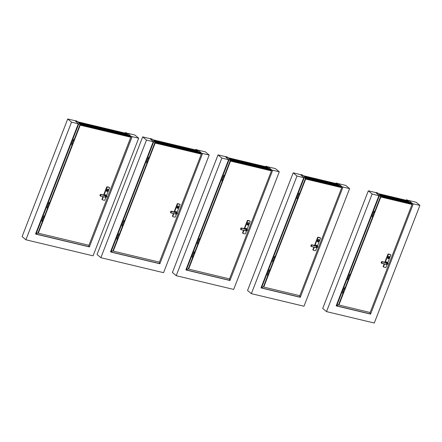 <?xml version="1.0" encoding="UTF-8"?>
<svg xmlns="http://www.w3.org/2000/svg" width="442" height="442" viewBox="0 0 442 442"><rect width="100%" height="100%" fill="white"/><g stroke="black" fill="none" stroke-linecap="round" stroke-linejoin="round"><path stroke-width="0.66" d="M419.9 205.408L412.629 203.668L408.817 200.486L416.093 202.221L419.9 205.408L374.28 323.025L326.522 311.616L372.142 193.994L379.369 195.85M408.452 201.425L408.817 200.486M326.522 311.616L322.71 308.428L368.335 190.811L375.606 192.546L379.413 195.734M368.335 190.811L372.142 193.994M304.262 177.772L296.991 176.032L293.179 172.85L300.455 174.59L304.218 177.888M342.279 186.988L338.517 183.684L338.152 184.623M338.517 183.684L345.788 185.425L349.594 188.607L342.323 186.867M349.594 188.607L303.974 306.229L251.365 293.654L247.559 290.471L293.179 172.85M251.365 293.654L296.991 176.032M229.111 159.816L221.834 158.076L218.028 154.893L225.298 156.628L229.061 159.932M271.974 170.187L268.211 166.883L267.846 167.822M268.211 166.883L275.482 168.623L279.289 171.805L272.018 170.065M279.289 171.805L233.669 289.427L176.214 275.697L172.408 272.51L218.028 154.893M176.214 275.697L221.834 158.076M153.761 141.81L146.49 140.07L142.683 136.887L149.954 138.622L153.717 141.926M201.861 153.429L198.099 150.131L197.734 151.07M198.099 150.131L205.375 151.866L209.182 155.054L201.906 153.313M209.182 155.054L163.562 272.67L100.87 257.692L97.058 254.504L142.683 136.887M100.87 257.692L146.49 140.07M78.803 123.893L71.532 122.158L67.72 118.975L74.996 120.71L78.759 124.014M131.362 136.584L127.6 133.285L127.235 134.224M127.6 133.285L134.876 135.02L138.683 138.202L131.412 136.468M138.683 138.202L93.063 255.824L25.907 239.779L22.1 236.592L67.72 118.975M25.907 239.779L71.532 122.158M372.75 215.353L373.468 215.547L372.75 215.353M373.473 215.541L373.015 216.735L372.291 216.525L373.02 216.724M372.998 216.74L372.208 216.431M373.236 215.823L373.114 216.265M372.921 216.95L372.125 216.652L372.844 216.829M372.656 215.243L372.125 216.652M374.109 211.491L374.927 211.806L374.109 211.491L373.661 212.674L374.385 212.862M374.567 212.508L374.694 212.066M374.457 212.983L373.667 212.679L374.468 213L373.484 215.53L372.711 215.287L373.661 212.668M375.004 211.563L374.192 211.276L374.838 211.69M344.036 289.151L344.766 289.438M343.771 291.996L343.047 291.714M345.357 288.007L344.545 287.72L345.285 288.239L344.462 287.93L343.998 289.123L344.738 289.306M343.998 289.123L343.014 291.654L343.821 292.002L343.097 291.792L343.832 291.974L344.815 289.444M373.689 212.713L374.418 212.994M373.424 215.552L372.7 215.271M348.263 278.477L348.987 278.687L348.263 278.477M347.81 279.637L348.539 279.847L347.81 279.637M348.755 278.946L348.627 279.388M348.511 279.869L347.721 279.554M348.429 280.079L347.639 279.769L348.362 279.957M348.169 278.372L347.644 279.775M350.523 274.686L349.71 274.399L350.451 274.918L349.628 274.615L349.174 275.775L349.898 275.985M350.086 275.637L350.208 275.195M349.174 275.791L349.981 276.123L349.18 275.797M349.639 274.631L350.423 274.941M343.263 293.4L342.55 292.858L343.373 293.168L343.821 292.002M343.589 292.267L343.462 292.709M343.346 293.184L342.556 292.869M342.473 293.063L343.003 291.687M344.014 289.118L344.81 289.427L344.014 289.118M344.92 288.952L345.042 288.51M345.257 288.256L344.473 287.952M349.202 275.836L349.931 276.117M348.937 278.675L348.213 278.399M349.981 276.123L348.998 278.653L348.23 278.41L349.163 275.808M297.593 197.392L298.317 197.602L297.593 197.392M297.842 198.784L297.046 198.458L297.853 198.778L298.317 197.602M298.085 197.861L297.958 198.309M297.759 198.994L296.974 198.69L297.864 198.773L297.052 198.469L297.499 197.287M299.416 194.552L299.538 194.11M299.063 193.298L299.687 193.729M299.753 193.856L298.963 193.541L298.505 194.69L299.234 194.9M299.3 195.027L298.494 194.723L299.311 195.044L298.333 197.568L297.56 197.325L298.267 197.596M268.885 271.195L269.614 271.476M268.62 274.034L267.896 273.753L268.681 274.012L269.664 271.482L268.846 271.167L269.581 271.344M270.2 270.045L269.388 269.758L270.128 270.289L269.305 269.974L267.907 273.769M298.532 194.751L299.267 195.032M298.494 194.723L297.56 197.325M273.786 260.719L273.029 260.399L273.83 260.708M273.278 262.123L272.57 261.598M273.598 260.99L273.476 261.432M274.93 257.675L275.057 257.233M274.023 257.835L274.471 256.653L275.294 256.973L274.476 256.647L275.2 256.857M274.813 258.15L274.023 257.841L274.747 258.029M275.278 256.647L274.581 256.421L275.278 256.647M274.841 258.134L275.372 256.736L274.581 256.421M267.946 273.836L268.67 274.046L267.946 273.836M268.195 275.222L267.404 274.913M268.432 274.305L268.311 274.747M268.112 275.438L267.322 275.134L268.045 275.311M267.852 273.731L267.322 275.134M269.764 270.996L269.891 270.548M268.858 271.134L269.659 271.465M269.316 269.99L270.034 270.173M274.051 257.874L274.78 258.161M273.073 260.448L274.012 257.846L274.83 258.167L273.847 260.697M222.442 179.435L223.166 179.645L222.442 179.435M221.989 180.596L222.718 180.806L221.989 180.596M222.348 179.325L221.906 180.518M222.928 179.905L222.807 180.347M222.691 180.822L221.818 180.723M224.265 176.59L224.387 176.148M224.702 175.645L223.912 175.341L224.707 175.673L224.16 177.065L223.343 176.767L224.155 177.065L223.359 176.756L223.807 175.573L224.624 175.888L223.807 175.568L224.536 175.772M224.707 175.673L223.906 175.341M193.734 253.233L194.463 253.515M193.463 256.078L192.74 255.796M194.955 252.338L194.154 252.012L193.69 253.205L194.43 253.388M193.69 253.205L192.756 255.808L193.53 256.056L194.508 253.526L193.712 253.205L194.508 253.509M223.381 176.794L224.111 177.076M223.116 179.634L222.392 179.353M223.343 176.767L222.403 179.369L223.177 179.612L224.16 177.082M197.955 242.559L198.685 242.768L197.955 242.559M197.508 243.719L198.231 243.929L197.508 243.719M198.447 243.028L198.32 243.47M198.209 243.951L197.414 243.636L197.861 242.454M198.127 244.161L197.336 243.857L198.055 244.034M199.778 239.719L199.906 239.277M199.43 238.465L200.049 238.895M200.115 239.023L199.325 238.708L198.872 239.879L199.596 240.067M199.668 240.194L198.856 239.89L199.673 240.205L198.696 242.735L197.922 242.492L198.856 239.89M192.789 255.874L193.519 256.084L192.789 255.874M193.043 257.266L192.242 256.94L192.701 255.769M193.281 256.349L193.154 256.791M192.961 257.482L192.171 257.172L192.889 257.355M194.613 253.034L194.74 252.592M194.961 252.006L194.265 251.78L194.961 252.006M194.883 252.211L194.253 251.785M198.9 239.918L199.629 240.199M198.629 242.757L197.905 242.481M147.092 161.429L147.816 161.623L147.092 161.429M147.772 161.628L147.042 161.347L147.832 161.606L147.368 162.8M147.269 163.026L146.556 162.507M147.584 161.899L147.457 162.341M147.004 161.319L146.473 162.728M148.915 158.59L149.042 158.142M149.352 157.645L148.462 157.562L149.186 157.766M149.357 157.672L148.54 157.352L148.009 158.75L148.733 158.938M148.009 158.744L148.816 159.076L148.009 158.75M149.263 157.556L148.567 157.335L149.263 157.556M148.468 157.584L149.258 157.893M118.384 235.227L119.113 235.514M118.119 238.072L117.395 237.79L118.18 238.05L119.163 235.498M117.368 237.752L118.169 238.083L117.351 237.763L118.345 235.199L119.163 235.52M148.037 158.788L148.766 159.07M148.799 159.065L147.832 161.606M147.993 158.761L147.059 161.363M122.611 224.553L123.335 224.763L122.611 224.553M122.859 225.945L122.069 225.63M123.097 225.022L122.975 225.47M122.777 226.155L121.986 225.845L122.71 226.033M122.517 224.448L121.992 225.851M124.434 221.713L124.556 221.271M124.871 220.762L124.058 220.475L124.705 220.889M123.981 220.713L123.522 221.851L124.246 222.061M124.318 222.188L123.528 221.873M117.694 239.26L116.898 238.934L117.699 239.26L118.169 238.083M117.937 238.343L117.81 238.785M117.611 239.476L116.903 238.945M116.821 239.139L117.351 237.763M119.268 235.028L119.39 234.586M119.705 234.083L118.81 233.995L118.357 235.172L119.158 235.503L119.627 234.326L118.81 234L119.539 234.21M119.152 235.503L118.362 235.194M118.821 234.028L119.611 234.332M123.55 221.912L124.279 222.193M123.285 224.751L122.561 224.475L123.346 224.729L124.329 222.182L123.511 221.884L122.572 224.486M72.134 143.517L72.858 143.727L72.134 143.517M72.311 145.114L71.593 144.595M72.626 143.987L72.499 144.429M73.958 140.672L74.079 140.23M73.51 139.672L74.228 139.854M74.394 139.727L73.582 139.44L73.052 140.838L73.775 141.026M73.847 141.147L73.035 140.849L73.847 141.147M43.426 217.315L44.156 217.597M43.161 220.16L42.438 219.878M44.741 216.171L43.929 215.884L44.67 216.414L43.852 216.094L43.399 217.254L44.206 217.586M43.399 217.282L44.2 217.591L43.404 217.287L42.404 219.818L43.222 220.138L44.123 217.47M73.079 140.871L73.808 141.158M72.808 143.716L72.085 143.435M73.035 140.849L72.101 143.446L72.875 143.694L73.853 141.164M47.653 206.641L48.377 206.85L47.653 206.641M47.902 208.033L47.106 207.707L47.559 206.536M48.139 207.11L48.018 207.552M47.819 208.243L47.029 207.939L47.753 208.116M49.471 203.801L49.598 203.353M49.907 202.85L49.095 202.563L48.565 203.939L49.366 204.27L49.836 203.093L49.012 202.779L49.742 202.977M49.36 204.276L48.554 203.972L49.371 204.287L48.388 206.817L47.614 206.574L48.565 203.961M49.023 202.795L49.819 203.099M42.487 219.956L43.211 220.166L42.487 219.956M42.034 221.116L42.758 221.343L42.034 221.116M42.393 219.851L41.857 221.227L42.659 221.558L41.863 221.249M42.973 220.431L42.852 220.873M42.741 221.343L41.946 221.044M44.305 217.116L44.432 216.674M44.648 216.42L43.857 216.11M48.592 204L49.322 204.281M48.327 206.839L47.603 206.558M381.048 196.74L411.032 203.85L412.043 204.464L370.142 312.494L338.915 305.03L338.583 304.753L343.003 293.366M410.568 203.27L410.673 203.607L410.784 203.32M381.059 196.723L380.529 196.618L374.788 211.409M372.65 216.923L350.307 274.532M348.169 280.046L345.141 287.853M410.17 203.337L380.993 196.364M410.69 203.569L380.96 196.458M380.529 196.618L380.816 196.999L338.915 305.03M380.816 196.999L412.043 204.464M412.032 204.315L380.811 196.85M388.678 257.504A0.497 0.409 -50.1 0 1 388.336 258.382L388.606 257.443A0.497 0.409 -50.1 0 1 388.689 257.509M388.258 258.321L388.623 257.454M387.888 258.537A0.674 0.552 -50.1 0 1 387.722 257.857L388.159 256.736A0.674 0.552 -50.1 0 1 389.181 256.388M387.8 257.918L388.231 256.802A0.674 0.552 -50.1 0 1 389.347 257.067L388.916 258.189A0.674 0.552 -50.1 0 1 387.8 257.918L387.722 257.857M388.844 258.023A0.525 0.436 129.9 0 0 388.076 257.642A0.525 0.436 129.9 0 0 388.07 258.327A0.525 0.436 129.9 0 0 388.844 258.023M388.485 257.459L388.142 258.338A0.497 0.409 -50.1 0 1 388.485 257.459L388.452 257.432A0.514 0.42 129.9 0 0 388.457 257.432M388.33 257.846A0.514 0.42 129.9 0 0 388.463 257.504M387.805 262.775L390.844 254.935L390.513 254.658A5.752 4.746 129.9 0 0 387.993 254.056L384.816 262.244M384.175 263.896L383.137 266.576L383.468 266.852A5.752 4.746 129.9 0 0 385.988 267.454L387.142 264.476M387.993 254.056L388.319 254.332L385.214 262.338M384.579 263.99L383.468 266.852M390.844 254.935A5.752 4.746 129.9 0 0 388.319 254.332M385.756 262.465A0.878 0.724 -50.1 0 1 386.993 262.084L387.656 262.636A0.878 0.724 129.9 0 0 386.695 262.692M381.606 261.719A0.878 0.459 103.4 0 1 381.965 261.559A0.878 0.459 103.4 0 1 382.197 261.802L388.126 263.482L386.435 264.338C387.75 265.167 388.778 262.498 386.949 263.018L386.297 264.299M386.269 264.393A0.878 0.459 -76.6 0 0 386.308 264.404L386.374 264.415C387.369 264.592 387.949 264.283 388.126 263.482L387.656 262.636M386.783 262.896L382.197 261.802L381.695 263.2L382.043 261.857A0.762 0.398 -76.6 0 0 381.336 262.117A0.762 0.398 -76.6 0 0 381.545 263.139L381.623 263.277A0.878 0.459 103.4 0 1 381.557 263.266A0.878 0.459 103.4 0 1 381.308 262.968M410.684 203.768L380.938 196.502L410.723 203.629L410.828 203.331M410.64 203.756A1.464 0.768 -76.6 0 0 410.535 203.69L380.899 196.607L410.53 203.69M336.417 305.936L370.6 314.107L369.921 312.439M407.811 200.889L408.043 200.298L406.546 199.823L407.452 200.585L406.546 199.823L408.115 200.314L406.469 199.795L407.38 200.569L406.469 199.795L406.27 200.303L406.557 199.795L408.115 200.314L407.811 200.889M407.872 200.939L408.115 200.314L407.872 200.939M413.242 203.966L370.584 314.102L413.242 203.966L411.601 203.574L413.242 203.966M411.375 203.475L411.193 203.944L411.375 203.475M410.485 202.734L411.187 203.32L410.485 202.734M409.972 202.585L410.369 202.685L409.972 202.585M413.204 203.933L411.563 203.541L413.204 203.933M410.563 202.751L411.259 203.337L410.563 202.751M409.933 202.558L410.331 202.651L409.933 202.558M410.005 202.718L407.651 200.751L410.005 202.718M380.96 196.22L378.904 195.613L336.174 305.77L338.616 304.665L336.644 305.858L370.573 313.964M380.949 196.204L380.043 195.436L380.96 195.778L377.518 192.9L376.197 192.574L376.247 193.082M376.38 192.734L376.186 193.032M378.904 195.613L380.949 196.248L380.126 195.463L381.032 195.795L377.59 192.916L376.308 192.718M336.174 305.77L336.644 305.858L379.308 195.856M380.976 196.707L381.048 196.298M409.949 203.193L381.12 196.303L409.988 203.132M409.872 203.607L409.977 203.149M410.905 203.093L409.983 202.64M410.916 203.099L410.115 202.867M380.38 195.662L381.247 195.966L380.38 195.662M380.584 195.607L380.28 195.546L380.551 195.701M380.987 196.193L380.435 195.701L380.899 195.657L409.701 202.535L411.143 203.309M407.684 200.657L378.86 193.756L407.662 200.635L407.867 200.154L407.557 201.093L379.275 194.331M381.159 196.143L411.198 203.419M381.148 196.204L411.403 203.43M379.927 194.872L379.645 194.419L408.054 201.209L408.32 201.839M409.679 202.53L380.49 195.342M380.949 195.662L380.446 195.303M408.375 201.696L379.965 194.905L379.645 194.419M409.364 202.453L408.966 202M305.897 178.783L340.727 187.054L341.738 187.662L299.836 295.692L263.763 287.073L263.432 286.792L267.846 275.405M340.263 186.469L340.368 186.806L340.484 186.518M305.903 178.767L305.372 178.656L299.637 193.452M297.499 198.966L275.151 256.575M273.012 262.089L269.985 269.891M339.865 186.535L305.842 178.402M340.384 186.767L305.803 178.502M305.372 178.656L305.665 179.043L263.763 287.073M305.665 179.043L341.738 187.662M341.732 187.513L305.654 178.894M318.306 240.641A0.497 0.409 -50.1 0 1 318.384 240.708L318.03 241.581L318.373 240.702A0.497 0.409 -50.1 0 1 318.03 241.581M317.583 241.735A0.674 0.552 -50.1 0 1 317.417 241.056L317.853 239.94A0.674 0.552 -50.1 0 1 318.881 239.586M317.494 241.122L317.931 240A0.674 0.552 -50.1 0 1 319.047 240.266L318.61 241.387A0.674 0.552 -50.1 0 1 317.494 241.122L317.417 241.056M318.538 241.222A0.525 0.436 129.9 0 0 317.77 240.84A0.525 0.436 129.9 0 0 317.765 241.525A0.525 0.436 129.9 0 0 318.538 241.222M318.179 240.658L317.837 241.536A0.497 0.409 -50.1 0 1 318.179 240.658L318.146 240.63A0.514 0.42 129.9 0 0 318.157 240.63M318.03 241.045A0.514 0.42 129.9 0 0 318.157 240.708M317.5 245.973L320.538 238.133L320.207 237.857A5.752 4.746 129.9 0 0 317.688 237.255L314.511 245.443M313.87 247.095L312.831 249.774L313.163 250.05A5.752 4.746 129.9 0 0 315.682 250.653L316.837 247.675M317.688 237.255L318.019 237.531L314.914 245.537M314.273 247.188L313.163 250.05M320.538 238.133A5.752 4.746 129.9 0 0 318.019 237.531M315.455 245.669A0.878 0.724 -50.1 0 1 316.687 245.282L317.35 245.835A0.878 0.724 129.9 0 0 316.389 245.89M311.301 244.918A0.878 0.459 103.4 0 1 311.66 244.763A0.878 0.459 103.4 0 1 311.892 245.001L317.82 246.68L316.129 247.542C317.444 248.365 318.472 245.697 316.643 246.216L315.997 247.498L311.317 246.476A0.878 0.459 103.4 0 1 311.256 246.47A0.878 0.459 103.4 0 1 311.002 246.166M315.969 247.592A0.878 0.459 -76.6 0 0 316.008 247.603L316.069 247.619C317.063 247.791 317.643 247.481 317.82 246.68L317.35 245.835M340.379 186.966L305.787 178.546L340.417 186.828L340.522 186.53L340.406 186.817L305.787 178.546M340.334 186.955A1.464 0.768 -76.6 0 0 340.235 186.889L305.748 178.651L340.224 186.889M261.266 287.974L300.295 297.311L299.615 295.643M337.511 184.087L337.738 183.496L336.246 183.027L337.147 183.789L336.246 183.027L337.638 183.369L336.163 182.994L337.075 183.767L336.163 182.994L335.964 183.502L336.163 182.994L337.638 183.369L337.511 184.087M337.572 184.137L337.81 183.518L337.572 184.137M342.937 187.165L300.278 297.3L342.937 187.165L341.296 186.773L342.937 187.165M341.069 186.673L340.887 187.143L341.069 186.673M340.185 185.933L340.887 186.518L340.185 185.933M339.666 185.784L340.069 185.883L339.666 185.784M339.627 185.9L337.334 183.982L339.627 185.9M342.898 187.132L341.257 186.745L342.898 187.132M340.257 185.949L340.959 186.535L340.257 185.949M339.627 185.756L340.031 185.85L339.627 185.756M339.699 185.916L337.345 183.949L339.699 185.916M301.096 175.126L301.09 174.612L302.361 174.938L305.809 177.822L304.892 177.474L305.803 178.259L303.753 177.651L261.023 287.814L263.465 286.709L261.493 287.897L300.273 297.162M301.229 174.772L301.035 175.076M303.753 177.651L305.798 178.292L304.974 177.507L305.881 177.839L302.433 174.96L301.157 174.756M261.023 287.814L261.493 287.897L304.157 177.899M305.825 178.745L305.897 178.341M305.958 178.358L339.683 186.331M339.572 186.811L339.671 186.347M305.963 178.341L339.644 186.391M340.6 186.292L340.108 186.038M340.605 186.314L339.81 186.065M340.141 185.955L339.683 185.844M305.229 177.701L306.091 178.004L305.229 177.701M305.433 177.651L305.129 177.59L305.4 177.739M306.008 178.187L341.113 186.574L305.847 178.242L305.284 177.745L306.008 177.916L305.334 177.386M337.373 183.85L337.561 183.353L337.373 183.85L303.709 175.794L337.356 183.839L337.257 184.292L304.124 176.369M340.837 186.507L339.357 185.728M305.704 177.69L339.395 185.739M340.898 186.618L305.847 178.242M305.997 178.242L341.102 186.629M304.776 176.91L304.488 176.463L337.754 184.408L338.014 185.038M305.798 177.706L305.289 177.347M338.069 184.894L304.814 176.944L304.488 176.463M339.058 185.651L338.66 185.198M230.746 160.822L270.427 170.253L271.438 170.861L229.531 278.891L188.612 269.112L188.275 268.835L192.695 257.448M269.963 169.667L270.068 170.01L270.178 169.722M230.752 160.805L230.221 160.695L224.486 175.491M222.343 181.005L199.999 238.614M197.861 244.128L194.834 251.934M269.565 169.734L230.691 160.446M270.084 169.966L230.652 160.54M230.221 160.695L230.514 161.081L188.612 269.112M230.514 161.081L271.438 170.861M271.427 170.711L230.503 160.932M248.001 223.845A0.497 0.409 -50.1 0 1 248.078 223.906L247.724 224.785L248.067 223.901A0.497 0.409 -50.1 0 1 247.724 224.785M247.282 224.934A0.674 0.552 -50.1 0 1 247.117 224.254L247.548 223.138A0.674 0.552 -50.1 0 1 248.575 222.79M247.188 224.321L247.625 223.199A0.674 0.552 -50.1 0 1 248.741 223.47L248.305 224.586A0.674 0.552 -50.1 0 1 247.188 224.321L247.117 224.254M248.238 224.425A0.525 0.436 129.9 0 0 247.465 224.039A0.525 0.436 129.9 0 0 247.465 224.724A0.525 0.436 129.9 0 0 248.238 224.425M247.874 223.856L247.531 224.735A0.497 0.409 -50.1 0 1 247.874 223.856L247.846 223.829A0.514 0.42 129.9 0 1 247.852 223.84M247.724 224.243A0.514 0.42 129.9 0 0 247.857 223.906M247.194 229.171L250.233 221.332L249.907 221.061A5.752 4.746 129.9 0 0 247.382 220.453L244.211 228.641M243.57 230.293L242.525 232.973L242.857 233.249A5.752 4.746 129.9 0 0 245.376 233.851L246.531 230.879M247.382 220.453L247.713 220.729L244.608 228.735M243.967 230.387L242.857 233.249M250.233 221.332A5.752 4.746 129.9 0 0 247.713 220.729M245.15 228.868A0.878 0.724 -50.1 0 1 246.387 228.481L247.045 229.033A0.878 0.724 129.9 0 0 246.089 229.089M241 228.116A0.878 0.459 103.4 0 1 241.36 227.962A0.878 0.459 103.4 0 1 241.586 228.199L247.514 229.879L245.824 230.741C247.139 231.564 248.172 228.895 246.338 229.415L245.691 230.702L241.017 229.674A0.878 0.459 103.4 0 1 240.951 229.669A0.878 0.459 103.4 0 1 240.702 229.365M270.073 170.17L230.636 160.584L270.112 170.026L270.217 169.728L270.106 170.021M270.029 170.159A1.464 0.768 -76.6 0 0 269.929 170.087L230.597 160.689L269.924 170.087M186.11 270.018L229.989 280.51L229.315 278.841M267.206 167.286L267.261 166.551L265.94 166.225L266.846 166.988L265.94 166.225L267.333 166.568L265.857 166.192L266.769 166.971L265.857 166.192L265.659 166.706L265.857 166.192L267.333 166.568L267.206 167.286M267.266 167.341L267.509 166.717L267.266 167.341M272.631 170.363L229.973 280.499L272.631 170.363L270.99 169.971L272.631 170.363M270.764 169.872L270.581 170.341L270.764 169.872M269.88 169.131L270.581 169.717L269.88 169.131M269.366 168.988L269.764 169.082L269.366 168.988M269.322 169.104L267.029 167.181L269.322 169.104M272.592 170.336L270.952 169.943L272.592 170.336M269.952 169.148L270.653 169.739L269.952 169.148M269.327 168.954L269.725 169.048L269.327 168.954M269.393 169.12L267.04 167.153L269.393 169.12M230.652 160.302L228.602 159.695L185.872 269.852L188.314 268.747L186.336 269.94L229.967 280.366M230.641 160.286L229.741 159.518L230.652 159.86L227.21 156.982L225.89 156.656L225.939 157.164M226.077 156.816L225.879 157.114M228.602 159.695L230.641 160.33L229.818 159.545L230.73 159.877L227.282 156.998L226.006 156.799M185.872 269.852L186.336 269.94L229 159.938M230.669 160.783L230.746 160.38M269.338 169.59L230.812 160.38L269.377 169.529M269.266 170.01L269.366 169.551M270.294 169.49L269.377 169.043M270.305 169.518L269.697 169.314M269.99 169.441L269.67 169.314M269.51 169.264L269.968 169.435M269.051 168.927L269.493 169.22M270.532 169.706L269.559 169.181M269.498 169.076L269.963 169.269M230.663 159.916L230.149 159.772L230.663 159.916M230.79 159.943L230.155 159.811M230.547 159.728L230.133 159.783L230.669 160.214M230.282 159.689L229.978 159.628L230.243 159.783M230.044 159.739L230.757 159.905M267.067 167.048L267.261 166.551L267.067 167.048L228.553 157.838L267.051 167.037L266.951 167.49L228.973 158.413M269.09 168.938L230.183 159.424M230.857 160.225L270.587 169.816M230.846 160.286L270.797 169.833M229.619 158.954L229.337 158.501L267.449 167.606L267.714 168.236M230.641 159.744L230.138 159.385M229.658 158.987L229.337 158.501M268.753 168.85L268.355 168.396M155.396 142.816L200.314 153.496L201.325 154.109L159.424 262.139L113.263 251.106L112.931 250.829L117.351 239.442M199.85 152.915L199.955 153.252L200.066 152.965M155.402 142.799L154.877 142.694L149.136 157.485M146.998 162.999L124.655 220.608M122.511 226.122L119.489 233.928M199.452 152.982L155.341 142.44M199.972 153.208L155.302 142.539M154.877 142.694L155.164 143.075L113.263 251.106M155.164 143.075L201.325 154.109M201.314 153.96L155.159 142.926M177.888 207.088A0.497 0.409 -50.1 0 1 177.966 207.154L177.618 208.027L177.955 207.149A0.497 0.409 -50.1 0 1 177.618 208.027M177.17 208.182A0.674 0.552 -50.1 0 1 177.004 207.502L177.441 206.381A0.674 0.552 -50.1 0 1 178.463 206.033M177.082 207.563L177.513 206.447A0.674 0.552 -50.1 0 1 178.629 206.712L178.198 207.834A0.674 0.552 -50.1 0 1 177.082 207.563L177.004 207.502M177.424 207.983A0.497 0.409 -50.1 0 1 177.761 207.105L177.424 207.983A0.525 0.436 129.9 0 0 177.568 207.989M178.126 207.668A0.525 0.436 129.9 0 0 177.358 207.287A0.525 0.436 129.9 0 0 177.352 207.967A0.525 0.436 129.9 0 0 178.126 207.668M177.612 207.491A0.514 0.42 129.9 0 0 177.745 207.149M177.082 212.42L180.126 204.58L179.795 204.303A5.752 4.746 129.9 0 0 177.275 203.701L174.098 211.889M173.457 213.541L172.419 216.221L172.745 216.497A5.752 4.746 129.9 0 0 175.27 217.099L176.424 214.121M177.275 203.701L177.601 203.977L174.496 211.983M173.855 213.635L172.745 216.497M180.126 204.58A5.752 4.746 129.9 0 0 177.601 203.977M175.038 212.11A0.878 0.724 -50.1 0 1 176.275 211.729L176.938 212.282A0.878 0.724 129.9 0 0 175.977 212.337M176.076 212.674L177.408 213.127L177.347 213.447L175.717 213.983C177.032 214.812 178.06 212.143 176.231 212.663L175.579 213.945L170.905 212.917A0.878 0.459 103.4 0 1 170.839 212.911A0.878 0.459 103.4 0 1 170.59 212.613M175.551 214.038A0.878 0.459 -76.6 0 0 175.59 214.05L175.656 214.061C176.651 214.237 177.231 213.922 177.408 213.127L176.938 212.282M170.888 211.364A0.878 0.459 103.4 0 1 171.247 211.204A0.878 0.459 103.4 0 1 171.474 211.442L171.319 211.503A0.762 0.398 -76.6 0 0 170.618 211.762A0.762 0.398 -76.6 0 0 170.827 212.784L171.319 211.503L170.905 212.917L175.491 214.016M199.966 153.413L155.286 142.578M199.917 153.402A1.464 0.768 -76.6 0 0 199.817 153.335L155.247 142.683L199.812 153.335M110.765 252.012L159.866 263.741L159.203 262.084M197.093 150.534L197.325 149.943L195.828 149.468L196.734 150.23L195.839 149.484L197.22 149.816L195.745 149.44L196.662 150.214L195.745 149.44L195.552 149.948L195.745 149.44L197.22 149.816L197.093 150.534M197.154 150.584L197.397 149.96L197.154 150.584M202.524 153.612L159.882 263.752L202.524 153.612L200.883 153.219L202.524 153.612M200.651 153.12L200.469 153.589L200.651 153.12M199.767 152.38L200.469 152.965L199.767 152.38M199.254 152.23L199.651 152.33L199.254 152.23M199.209 152.346L196.917 150.429L199.209 152.346M202.486 153.578L200.845 153.186L202.486 153.578M199.839 152.396L200.541 152.982L199.839 152.396M199.215 152.197L199.613 152.297L199.215 152.197M199.281 152.363L196.928 150.396L199.281 152.363M150.595 139.158L150.589 138.65L151.86 138.976L155.308 141.854L154.391 141.512L155.302 142.296L153.252 141.689L110.522 251.846L112.964 250.741L110.992 251.934L159.855 263.609M150.728 138.81L150.534 139.108M153.252 141.689L155.297 142.324L154.473 141.539L155.38 141.871L151.938 138.992L150.656 138.794M110.522 251.846L110.992 251.934L153.656 141.932M155.324 142.783L155.396 142.374M155.457 142.39L199.232 152.866M199.154 153.252L199.226 152.849M155.462 142.379L199.232 152.833M199.397 152.512L200.193 152.761L199.436 152.407M199.447 152.424L199.9 152.562M199.685 152.38L199.386 152.308L199.651 152.479M199.961 152.617L199.591 152.556M154.728 141.738L155.595 142.042L154.728 141.738M154.932 141.683L154.628 141.622L154.899 141.777M155.485 141.948L154.783 141.777L155.291 142.202M155.496 142.28L200.685 153.076M196.955 150.297L197.149 149.799L196.955 150.297L153.208 139.832L196.939 150.28L196.839 150.739M155.203 141.722L155.512 141.954M200.419 152.954L198.961 152.175L155.23 141.722M154.275 140.948L153.993 140.495L197.336 150.855L197.602 151.484M155.252 141.727L154.838 141.418M155.297 141.738L154.794 141.379M197.657 151.341L154.313 140.981L153.993 140.495M198.64 152.098L198.248 151.639M74.179 139.573L79.914 124.777L130.815 137.108L88.925 245.293L38.305 233.194L37.973 232.917L42.388 221.53M129.351 136.07L129.456 136.407L129.567 136.119M72.04 145.087L49.692 202.696M47.554 208.21L44.526 216.016M128.953 136.136L80.383 124.528M129.473 136.363L80.345 124.622M79.914 124.777L80.206 125.163L38.305 233.194M80.206 125.163L130.826 137.258M130.815 137.108L80.195 125.014M107.389 190.242A0.497 0.409 -50.1 0 1 107.472 190.309L107.119 191.182L107.461 190.303A0.497 0.409 -50.1 0 1 107.119 191.182M106.671 191.336A0.674 0.552 -50.1 0 1 106.505 190.657L106.942 189.535A0.674 0.552 -50.1 0 1 107.964 189.187M106.583 190.717L107.014 189.601A0.674 0.552 -50.1 0 1 108.13 189.867L107.699 190.983A0.674 0.552 -50.1 0 1 106.583 190.717L106.505 190.657M106.925 191.137A0.497 0.409 -50.1 0 1 107.268 190.253L106.925 191.137A0.525 0.436 129.9 0 0 107.069 191.143M107.627 190.822A0.525 0.436 129.9 0 0 106.859 190.441A0.525 0.436 129.9 0 0 106.853 191.121A0.525 0.436 129.9 0 0 107.627 190.822M107.113 190.64A0.514 0.42 129.9 0 0 107.246 190.303M106.583 195.574L109.627 187.734L109.296 187.458A5.752 4.746 129.9 0 0 106.776 186.855L103.599 195.038M102.958 196.69L101.92 199.375L102.251 199.651A5.752 4.746 129.9 0 0 104.771 200.254L105.925 197.276M106.776 186.855L107.102 187.132L103.997 195.137M103.362 196.789L102.251 199.651M109.627 187.734A5.752 4.746 129.9 0 0 107.102 187.132M104.539 195.265A0.878 0.724 -50.1 0 1 105.776 194.883L106.439 195.436A0.878 0.724 129.9 0 0 105.478 195.491M100.389 194.513A0.878 0.459 103.4 0 1 100.748 194.358A0.878 0.459 103.4 0 1 100.98 194.596L106.909 196.281L105.218 197.138C106.533 197.961 107.561 195.298 105.732 195.812L105.08 197.099L100.406 196.071A0.878 0.459 103.4 0 1 100.34 196.066A0.878 0.459 103.4 0 1 100.091 195.762M105.052 197.187A0.878 0.459 -76.6 0 0 105.091 197.204L105.157 197.215C106.152 197.392 106.732 197.077 106.909 196.281L106.439 195.436M129.467 136.567L80.328 124.666M129.423 136.556A1.464 0.768 -76.6 0 0 129.318 136.49L80.289 124.771L129.313 136.484M35.808 234.1L89.367 246.896L88.704 245.238M126.594 133.688L126.65 132.948L125.329 132.622L126.235 133.385L125.379 132.622L126.898 133.114L125.252 132.589L126.163 133.368L125.252 132.589L125.053 133.103L125.34 132.589L126.898 133.114L126.594 133.688M126.655 133.738L126.898 133.114L126.655 133.738M132.025 136.766L89.395 246.901L132.114 136.766L89.395 246.901L132.025 136.766L130.384 136.374L132.025 136.766M130.158 136.274L129.976 136.744L130.158 136.274M129.268 135.534L129.97 136.119L129.268 135.534M128.755 135.385L129.152 135.479L128.755 135.385M128.71 135.501L126.418 133.583L128.71 135.501M131.987 136.733L130.346 136.34L131.987 136.733M129.346 135.55L130.042 136.136L129.346 135.55M128.716 135.351L129.114 135.451L128.716 135.351M128.788 135.517L126.434 133.55L128.788 135.517M80.345 124.384L78.295 123.771L35.564 233.934L38.006 232.829L36.034 234.017L89.356 246.763M80.339 124.368L79.433 123.6L80.356 123.948L76.902 121.064L75.588 120.732L75.637 121.246M75.77 120.898L75.576 121.196M78.295 123.771L80.339 124.412L79.516 123.627L80.422 123.959L76.974 121.08L75.698 120.881M35.564 233.934L36.034 234.017L78.698 124.02M80.367 124.865L80.438 124.462M80.499 124.478L128.732 136.02M128.655 136.407L128.727 136.003L80.505 124.462M128.898 135.661L129.699 135.898L128.766 135.44M129.191 135.534L128.887 135.473L129.152 135.628M128.937 135.644L129.401 135.716M129.462 135.771L129.092 135.711M80.361 123.998L79.842 123.854L80.361 123.998M80.483 124.025L79.853 123.893M79.831 123.832L80.361 124.296M80.499 124.053L80.068 123.81M79.737 123.821L80.112 123.848M80.538 124.368L130.186 136.23M126.456 133.445L126.65 132.948L126.456 133.445L78.251 121.92L126.445 133.434L126.34 133.887L78.665 122.495M80.245 123.81L79.825 123.865M129.92 136.108L128.462 135.329L80.267 123.81L128.484 135.335M79.317 123.036L79.03 122.583L126.837 134.009L127.103 134.633M80.295 123.815L79.88 123.506M80.339 123.826L79.831 123.467M79.35 123.069L79.03 122.583M128.147 135.252L127.749 134.793M386.949 263.018L386.921 262.88A0.878 0.459 -76.6 0 0 386.717 262.697L381.965 261.559C381.131 261.962 380.998 262.531 381.557 263.266L386.308 264.404A0.878 0.459 -76.6 0 0 386.33 264.41L386.435 264.338M386.214 264.371L381.695 263.2L386.297 264.305M410.723 203.663L380.927 196.546M411.436 204L411.601 203.574L411.436 204M406.297 200.309L406.485 199.823L406.297 200.309M407.552 200.613L407.751 200.099L407.552 200.613M379.081 195.756L336.351 305.919M380.949 196.248L380.783 196.679M381.004 196.259L380.838 196.69M376.131 192.568L376.009 192.889M380.065 195.463L379.866 195.966M377.518 192.9L377.153 193.839M377.396 192.85L377.048 193.751M380.943 196.502L410.706 203.618L410.822 203.331M379.103 194.182L407.557 200.983M380.921 195.486L409.331 202.276M380.601 195.22L409.01 202.011M379.949 194.673L408.364 201.464M316.643 246.216L316.616 246.078A0.878 0.459 -76.6 0 0 316.411 245.896L311.66 244.763C310.825 245.166 310.693 245.73 311.256 246.47L316.008 247.603A0.878 0.459 -76.6 0 0 316.024 247.608L316.129 247.542M315.908 247.57L311.317 246.476L311.892 245.001L316.478 246.095M311.24 246.338L311.737 245.056A0.762 0.398 -76.6 0 0 311.03 245.316A0.762 0.398 -76.6 0 0 311.24 246.338M340.417 186.867L305.77 178.585M341.13 187.204L341.296 186.773L341.13 187.204M335.992 183.513L336.18 183.021L335.992 183.513M337.246 183.811L337.445 183.303L337.246 183.811M303.93 177.8L261.2 287.957M305.798 178.292L305.632 178.717M305.853 178.297L305.687 178.728M300.98 174.612L300.858 174.927M304.908 177.507L304.715 178.01M302.361 174.938L301.997 175.883M302.245 174.888L301.897 175.794M303.947 176.225L337.257 184.181M305.765 177.529L339.025 185.474M305.444 177.259L338.705 185.209M304.798 176.717L338.058 184.662M246.338 229.415L246.316 229.276A0.878 0.459 -76.6 0 0 246.111 229.094L241.36 227.962C240.525 228.365 240.387 228.934 240.951 229.669L245.702 230.801A0.878 0.459 -76.6 0 0 245.719 230.807L245.824 230.741M245.603 230.768L241.017 229.674L241.586 228.199L246.177 229.293M240.934 229.536L241.431 228.26A0.762 0.398 -76.6 0 0 240.73 228.514A0.762 0.398 -76.6 0 0 240.934 229.536M270.117 170.065L230.619 160.623M270.101 170.021L230.636 160.584M270.824 170.402L270.99 169.971L270.824 170.402M265.686 166.711L265.88 166.22L265.686 166.711M266.946 167.01L267.139 166.501L266.946 167.01M228.774 159.838L186.049 270.001M230.641 160.33L230.475 160.761M230.702 160.341L230.531 160.772M225.829 156.65L225.707 156.965M229.757 159.545L229.564 160.048M227.21 156.982L226.845 157.921M227.094 156.927L226.74 157.833M228.796 158.264L266.951 167.38M230.613 159.568L268.725 168.673M230.293 159.302L268.404 168.408M229.663 158.987L267.769 168.093M229.641 158.755L267.753 167.866M176.231 212.663L176.203 212.525A0.878 0.459 -76.6 0 0 175.999 212.342L171.247 211.204C170.413 211.607 170.275 212.177 170.839 212.911L175.59 214.05A0.878 0.459 -76.6 0 0 175.612 214.05L175.717 213.983M176.076 212.668L171.468 211.569L176.065 212.541M200.005 153.308L155.275 142.622M200.718 153.645L200.883 153.219L200.718 153.645M195.579 149.954L195.767 149.468L195.579 149.954M196.834 150.258L197.033 149.744L196.834 150.258M153.429 141.832L110.699 251.995M155.297 142.324L155.131 142.755M155.352 142.335L155.186 142.766M150.479 138.644L150.357 138.965M154.413 141.539L154.214 142.048M151.86 138.976L151.495 139.915M151.744 138.926L151.396 139.827M155.247 141.733L198.983 152.181M153.623 140.407L196.839 150.733M153.451 140.258L196.839 150.628M155.269 141.562L198.613 151.921M154.949 141.296L198.292 151.65M154.297 140.749L197.64 151.109M105.732 195.812L105.704 195.679A0.878 0.459 -76.6 0 0 105.5 195.497L100.748 194.358C99.914 194.762 99.781 195.331 100.34 196.066L105.091 197.204A0.878 0.459 -76.6 0 0 105.113 197.204L105.218 197.138M104.997 197.171L100.406 196.071L100.98 194.596L105.566 195.695M100.328 195.933L100.826 194.657A0.762 0.398 -76.6 0 0 100.119 194.911A0.762 0.398 -76.6 0 0 100.328 195.933M129.506 136.462L80.311 124.705M130.219 136.799L130.384 136.374L130.219 136.799M125.08 133.108L125.268 132.622L125.08 133.108M126.335 133.407L126.534 132.898L126.335 133.407M78.472 123.92L35.741 234.083M80.339 124.412L80.173 124.843M80.394 124.423L80.229 124.854M75.521 120.732L75.4 121.047M79.45 123.627L79.256 124.13M76.902 121.064L76.538 122.003M76.786 121.009L76.438 121.915M129.495 136.418L129.605 136.13L129.5 136.418M78.488 122.346L126.34 133.782M80.306 123.65L128.114 135.075M127.771 134.793L79.963 123.373L127.793 134.804M79.356 123.069L127.158 134.495M79.339 122.837L127.147 134.263M375.009 211.591L374.479 212.967M348.539 279.847L348.987 278.687M350.445 274.93L349.992 276.095M345.279 288.25L344.826 289.411M299.775 193.85L299.328 195.01M273.383 261.891L273.836 260.73M272.565 261.57L273.018 260.41M268.217 275.206L268.67 274.046M270.211 270.079L269.675 271.449M222.635 181.016L223.166 179.645M198.149 244.144L198.685 242.768M200.138 239.012L199.69 240.177M193.066 257.25L193.519 256.084M194.972 252.332L194.524 253.493M149.274 157.882L148.827 159.043M122.887 225.923L123.335 224.763M124.876 220.796L124.34 222.171M72.411 144.888L72.858 143.727M71.593 144.567L72.04 143.407M74.295 139.976L73.869 141.131M47.841 208.226L48.377 206.85M42.675 221.541L43.211 220.166M44.67 216.414L44.217 217.575M336.379 305.93L370.6 314.107M381.037 196.248L380.866 196.696M376.114 192.541L375.987 192.867M380.043 195.436L379.838 195.961M380.579 195.209L408.988 202M261.228 287.974L300.295 297.311M305.886 178.292L305.715 178.739M300.963 174.579L300.836 174.91M304.892 177.474L304.687 178.004M305.726 177.69L339.379 185.728M305.422 177.248L338.683 185.198M245.769 230.818C246.758 230.989 247.343 230.68 247.514 229.879L247.045 229.033M186.071 270.012L229.989 280.51M230.735 160.33L230.558 160.778M225.807 156.623L225.68 156.949M229.741 159.518L229.536 160.043M230.575 159.728L269.073 168.927M230.271 159.291L268.382 168.396M110.727 252.006L159.882 263.752M155.385 142.324L155.214 142.772M150.462 138.617L150.335 138.943M154.391 141.512L154.186 142.037M155.346 142.28L200.475 153.065M154.927 141.285L198.27 151.639M35.769 234.094L89.383 246.907M80.427 124.412L80.256 124.859M75.505 120.705L75.378 121.031M79.433 123.6L79.228 124.125M80.389 124.368L129.976 136.219"/></g></svg>
